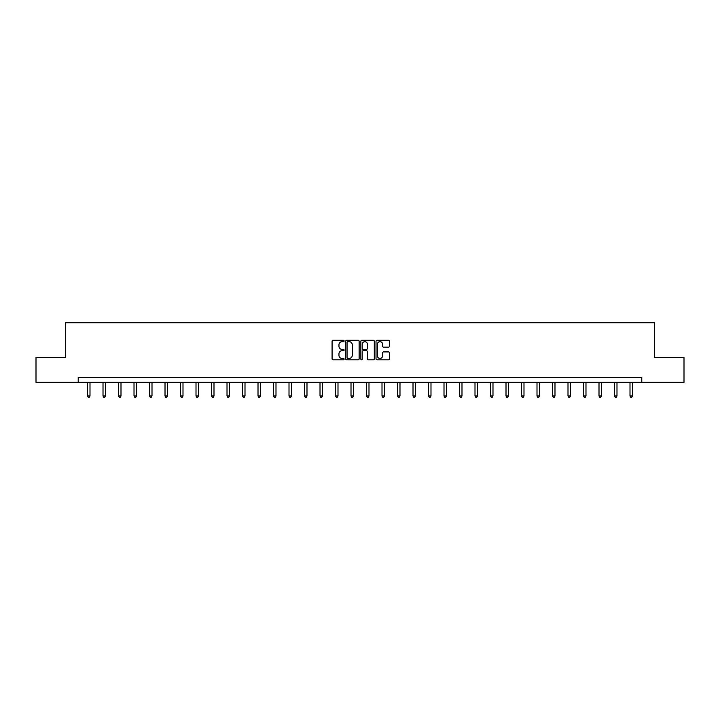 <?xml version="1.0" encoding="UTF-8"?>
<svg xmlns="http://www.w3.org/2000/svg" width="720" height="720" viewBox="0 0 720 720"><rect width="100%" height="100%" fill="white"/><g stroke="black" fill="none" stroke-linecap="round" stroke-linejoin="round"><path stroke-width="1.08" d="M344.106 340.983A0.684 0.684 0 0 0 343.422 340.299L333.063 340.299A0.972 0.972 0 0 0 332.082 341.28L332.082 358.83A0.972 0.972 0 0 0 333.063 359.811L343.422 359.811A0.684 0.684 0 0 0 344.106 359.127A0.684 0.684 0 0 0 343.422 358.443L342.081 358.443A3.123 3.123 0 0 1 338.958 355.32L338.958 353.862A3.123 3.123 0 0 1 342.081 350.739L343.422 350.739A0.684 0.684 0 0 0 344.106 350.055A0.684 0.684 0 0 0 343.422 349.371L342.081 349.371A3.123 3.123 0 0 1 338.958 346.248L338.958 344.79A3.123 3.123 0 0 1 342.081 341.667L343.422 341.667A0.684 0.684 0 0 0 344.106 340.983M388.503 347.175A0.972 0.972 0 0 0 389.475 346.203L389.475 341.28A0.972 0.972 0 0 0 388.503 340.299L376.992 340.299A0.972 0.972 0 0 0 376.02 341.28L376.02 358.83A0.972 0.972 0 0 0 376.992 359.811L388.503 359.811A0.972 0.972 0 0 0 389.475 358.83L389.475 352.881A0.972 0.972 0 0 0 388.503 351.909L383.58 351.909A0.972 0.972 0 0 0 382.599 352.881L382.599 355.833A2.61 2.61 0 0 1 379.989 358.443A2.61 2.61 0 0 1 377.388 355.833L377.388 344.277A2.61 2.61 0 0 1 379.989 341.667A2.61 2.61 0 0 1 382.599 344.277L382.599 346.203A0.972 0.972 0 0 0 383.58 347.175L388.503 347.175M78.228 382.347L36 382.347L36 357.507L65.61 357.507L65.61 322.731L654.39 322.731L654.39 357.507L684 357.507L684 382.347L641.772 382.347L641.772 377.379L78.228 377.379L78.228 382.347L641.772 382.347M359.145 341.28A0.972 0.972 0 0 0 358.173 340.299L346.662 340.299A0.972 0.972 0 0 0 345.69 341.28L345.69 358.83A0.972 0.972 0 0 0 346.662 359.811L358.173 359.811A0.972 0.972 0 0 0 359.145 358.83L359.145 341.28M361.827 340.299L373.338 340.299A0.972 0.972 0 0 1 374.31 341.28L374.31 358.83A0.972 0.972 0 0 1 373.338 359.811L368.415 359.811A0.972 0.972 0 0 1 367.434 358.83L367.434 351.711A0.972 0.972 0 0 0 366.462 350.739L363.195 350.739A0.972 0.972 0 0 0 362.223 351.711L362.223 359.127A0.684 0.684 0 0 1 361.539 359.811A0.684 0.684 0 0 1 360.855 359.127L360.855 341.28A0.972 0.972 0 0 1 361.827 340.299M347.733 341.667A0.684 0.684 0 0 0 347.058 342.351L347.058 357.759A0.684 0.684 0 0 0 347.733 358.443L349.146 358.443A3.123 3.123 0 0 0 352.269 355.32L352.269 344.79A3.123 3.123 0 0 0 349.146 341.667L347.733 341.667M367.434 344.322A2.61 2.61 0 0 0 364.824 341.712A2.61 2.61 0 0 0 362.223 344.322L362.223 348.399A0.972 0.972 0 0 0 363.195 349.371L366.462 349.371A0.972 0.972 0 0 0 367.434 348.399L367.434 344.322M87.516 382.347L87.516 395.973L90 395.973L90 382.347M90 395.973L89.253 397.269L88.263 397.269L87.516 395.973M103.014 382.347L103.014 395.973L105.498 395.973L105.498 382.347M105.498 395.973L104.751 397.269L103.761 397.269L103.014 395.973M118.512 382.347L118.512 395.973L120.996 395.973L120.996 382.347M120.996 395.973L120.258 397.269L119.259 397.269L118.512 395.973M134.019 382.347L134.019 395.973L136.503 395.973L136.503 382.347M136.503 395.973L135.756 397.269L134.757 397.269L134.019 395.973M149.517 382.347L149.517 395.973L152.001 395.973L152.001 382.347M152.001 395.973L151.254 397.269L150.255 397.269L149.517 395.973M165.015 382.347L165.015 395.973L167.499 395.973L167.499 382.347M167.499 395.973L166.752 397.269L165.762 397.269L165.015 395.973M180.513 382.347L180.513 395.973L182.997 395.973L182.997 382.347M182.997 395.973L182.25 397.269L181.26 397.269L180.513 395.973M196.011 382.347L196.011 395.973L198.495 395.973L198.495 382.347M198.495 395.973L197.748 397.269L196.758 397.269L196.011 395.973M211.509 382.347L211.509 395.973L213.993 395.973L213.993 382.347M213.993 395.973L213.255 397.269L212.256 397.269L211.509 395.973M227.016 382.347L227.016 395.973L229.5 395.973L229.5 382.347M229.5 395.973L228.753 397.269L227.754 397.269L227.016 395.973M242.514 382.347L242.514 395.973L244.998 395.973L244.998 382.347M244.998 395.973L244.251 397.269L243.261 397.269L242.514 395.973M258.012 382.347L258.012 395.973L260.496 395.973L260.496 382.347M260.496 395.973L259.749 397.269L258.759 397.269L258.012 395.973M273.51 382.347L273.51 395.973L275.994 395.973L275.994 382.347M275.994 395.973L275.247 397.269L274.257 397.269L273.51 395.973M289.008 382.347L289.008 395.973L291.492 395.973L291.492 382.347M291.492 395.973L290.745 397.269L289.755 397.269L289.008 395.973M304.506 382.347L304.506 395.973L306.99 395.973L306.99 382.347M306.99 395.973L306.252 397.269L305.253 397.269L304.506 395.973M320.013 382.347L320.013 395.973L322.497 395.973L322.497 382.347M322.497 395.973L321.75 397.269L320.751 397.269L320.013 395.973M335.511 382.347L335.511 395.973L337.995 395.973L337.995 382.347M337.995 395.973L337.248 397.269L336.258 397.269L335.511 395.973M351.009 382.347L351.009 395.973L353.493 395.973L353.493 382.347M353.493 395.973L352.746 397.269L351.756 397.269L351.009 395.973M366.507 382.347L366.507 395.973L368.991 395.973L368.991 382.347M368.991 395.973L368.244 397.269L367.254 397.269L366.507 395.973M382.005 382.347L382.005 395.973L384.489 395.973L384.489 382.347M384.489 395.973L383.742 397.269L382.752 397.269L382.005 395.973M397.503 382.347L397.503 395.973L399.987 395.973L399.987 382.347M399.987 395.973L399.249 397.269L398.25 397.269L397.503 395.973M413.01 382.347L413.01 395.973L415.494 395.973L415.494 382.347M415.494 395.973L414.747 397.269L413.748 397.269L413.01 395.973M428.508 382.347L428.508 395.973L430.992 395.973L430.992 382.347M430.992 395.973L430.245 397.269L429.255 397.269L428.508 395.973M444.006 382.347L444.006 395.973L446.49 395.973L446.49 382.347M446.49 395.973L445.743 397.269L444.753 397.269L444.006 395.973M459.504 382.347L459.504 395.973L461.988 395.973L461.988 382.347M461.988 395.973L461.241 397.269L460.251 397.269L459.504 395.973M475.002 382.347L475.002 395.973L477.486 395.973L477.486 382.347M477.486 395.973L476.739 397.269L475.749 397.269L475.002 395.973M490.5 382.347L490.5 395.973L492.984 395.973L492.984 382.347M492.984 395.973L492.246 397.269L491.247 397.269L490.5 395.973M506.007 382.347L506.007 395.973L508.491 395.973L508.491 382.347M508.491 395.973L507.744 397.269L506.745 397.269L506.007 395.973M521.505 382.347L521.505 395.973L523.989 395.973L523.989 382.347M523.989 395.973L523.242 397.269L522.252 397.269L521.505 395.973M537.003 382.347L537.003 395.973L539.487 395.973L539.487 382.347M539.487 395.973L538.74 397.269L537.75 397.269L537.003 395.973M552.501 382.347L552.501 395.973L554.985 395.973L554.985 382.347M554.985 395.973L554.238 397.269L553.248 397.269L552.501 395.973M567.999 382.347L567.999 395.973L570.483 395.973L570.483 382.347M570.483 395.973L569.745 397.269L568.746 397.269L567.999 395.973M583.497 382.347L583.497 395.973L585.981 395.973L585.981 382.347M585.981 395.973L585.243 397.269L584.244 397.269L583.497 395.973M599.004 382.347L599.004 395.973L601.488 395.973L601.488 382.347M601.488 395.973L600.741 397.269L599.742 397.269L599.004 395.973M614.502 382.347L614.502 395.973L616.986 395.973L616.986 382.347M616.986 395.973L616.239 397.269L615.249 397.269L614.502 395.973M630 382.347L630 395.973L632.484 395.973L632.484 382.347M632.484 395.973L631.737 397.269L630.747 397.269L630 395.973"/></g></svg>
